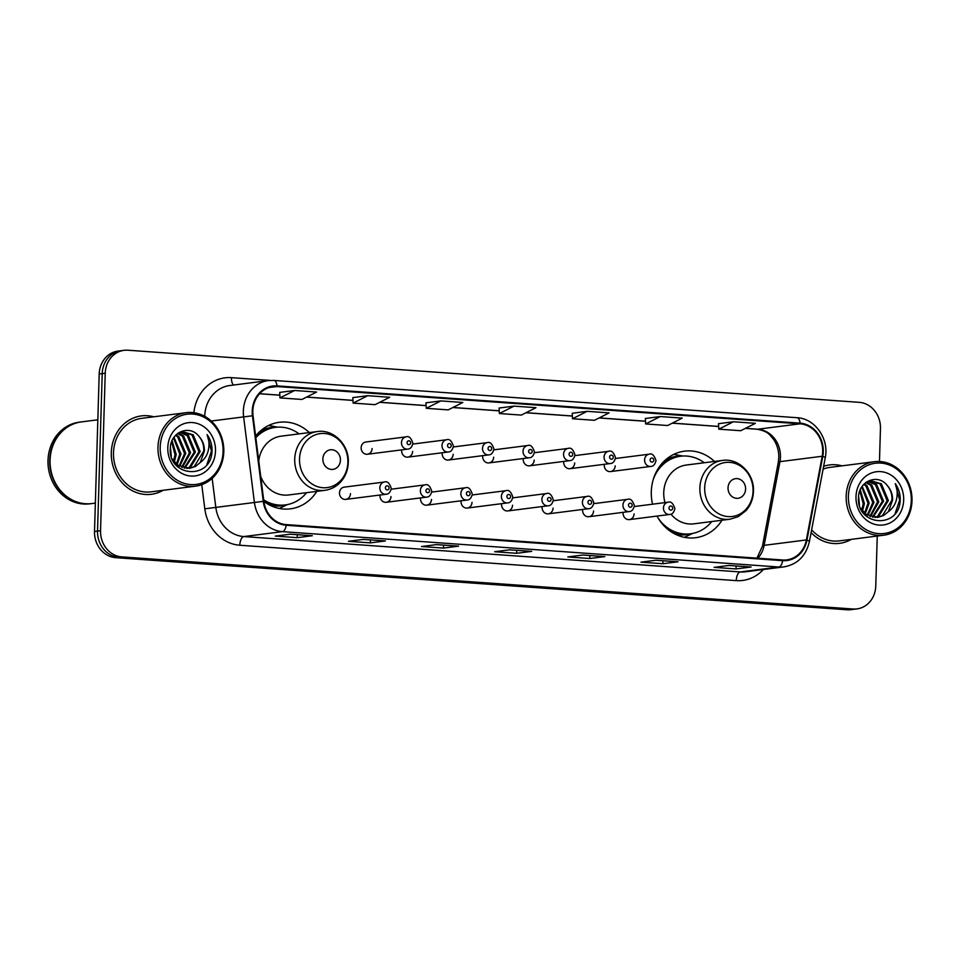 <?xml version="1.0" encoding="UTF-8"?>
<svg xmlns="http://www.w3.org/2000/svg" width="960" height="960" viewBox="0 0 960 960"><rect width="100%" height="100%" fill="white"/><g stroke="black" fill="none" stroke-linecap="round" stroke-linejoin="round"><path stroke-width="1.44" d="M714.48 461.448A43.632 38.7 82.7 0 0 684.54 451.164A43.632 38.7 82.7 0 0 651.3 491.676A43.632 38.7 82.7 0 0 652.548 504.192M657 516.072A43.632 38.7 82.7 0 0 695.592 537.72A43.632 38.7 82.7 0 0 721.992 520.236M263.856 501.42A43.632 38.7 82.7 0 0 290.424 508.836A43.632 38.7 82.7 0 0 316.824 491.364M345.768 499.392L386.112 494.244A6.168 5.472 -97.3 0 1 379.836 487.728A6.168 5.472 -97.3 0 1 384.54 481.992L344.196 487.14A6.168 5.472 82.7 0 0 339.492 492.876A6.168 5.472 82.7 0 0 345.768 499.392A6.168 5.472 82.7 0 0 350.472 493.656M380.076 495.012A6.168 5.472 82.7 0 0 380.016 495.768A6.168 5.472 82.7 0 0 386.28 502.284A6.168 5.472 82.7 0 0 390.984 496.548M420.6 497.892A6.168 5.472 82.7 0 0 420.528 498.648A6.168 5.472 82.7 0 0 426.792 505.164A6.168 5.472 82.7 0 0 431.496 499.428M461.112 500.784A6.168 5.472 82.7 0 0 461.052 501.54A6.168 5.472 82.7 0 0 467.316 508.056A6.168 5.472 82.7 0 0 472.02 502.32M501.624 503.676A6.168 5.472 82.7 0 0 501.564 504.432A6.168 5.472 82.7 0 0 507.828 510.936A6.168 5.472 82.7 0 0 512.532 505.212M542.148 506.556A6.168 5.472 82.7 0 0 542.076 507.312A6.168 5.472 82.7 0 0 548.352 513.828A6.168 5.472 82.7 0 0 553.056 508.092M582.66 509.448A6.168 5.472 82.7 0 0 582.6 510.204A6.168 5.472 82.7 0 0 588.864 516.72A6.168 5.472 82.7 0 0 593.568 510.984M623.172 512.328A6.168 5.472 82.7 0 0 623.112 513.084A6.168 5.472 82.7 0 0 629.376 519.6A6.168 5.472 82.7 0 0 634.08 513.876M604.296 464.304A6.168 5.472 82.7 0 0 604.236 465.06A6.168 5.472 82.7 0 0 610.5 471.576A6.168 5.472 82.7 0 0 615.204 465.84M563.784 461.424A6.168 5.472 82.7 0 0 563.724 462.18A6.168 5.472 82.7 0 0 569.988 468.684A6.168 5.472 82.7 0 0 574.692 462.96M442.236 452.76A6.168 5.472 82.7 0 0 442.176 453.516A6.168 5.472 82.7 0 0 448.44 460.032A6.168 5.472 82.7 0 0 453.144 454.296M367.404 454.248L407.748 449.1A6.168 5.472 -97.3 0 1 401.484 442.584A6.168 5.472 -97.3 0 1 406.188 436.848L365.844 442.008A6.168 5.472 82.7 0 0 361.14 447.732A6.168 5.472 82.7 0 0 367.404 454.248A6.168 5.472 82.7 0 0 372.108 448.524M401.724 449.868A6.168 5.472 82.7 0 0 401.652 450.624A6.168 5.472 82.7 0 0 407.916 457.14A6.168 5.472 82.7 0 0 412.62 451.404M482.748 455.64A6.168 5.472 82.7 0 0 482.688 456.396A6.168 5.472 82.7 0 0 488.952 462.912A6.168 5.472 82.7 0 0 493.656 457.176M523.272 458.532A6.168 5.472 82.7 0 0 523.2 459.288A6.168 5.472 82.7 0 0 529.476 465.804A6.168 5.472 82.7 0 0 534.18 460.068M309.324 432.564A43.632 38.7 82.7 0 0 279.372 422.28A43.632 38.7 82.7 0 0 255.612 436.044M879.468 461.508L880.452 428.508A24.696 21.9 82.7 0 0 859.236 402.336L127.896 350.22A24.696 21.9 82.7 0 0 124.032 350.328L118.008 351.096A24.696 21.9 82.7 0 0 99.192 374.028L94.512 531.492A24.696 21.9 82.7 0 0 115.728 557.664L847.08 609.78A24.696 21.9 82.7 0 0 850.932 609.672L853.944 609.288A24.696 21.9 82.7 0 1 850.092 609.396A24.696 21.9 82.7 0 0 853.944 609.288L856.968 608.904A24.696 21.9 82.7 0 0 875.772 585.972L877.26 536.028M124.032 350.328A24.696 21.9 82.7 0 0 105.228 373.26L100.548 530.724L97.536 531.108A24.696 21.9 82.7 0 0 118.74 557.268L850.092 609.396L118.74 557.268A24.696 21.9 82.7 0 1 97.536 531.108L102.204 373.644L97.536 531.108L94.512 531.492M121.02 350.712A24.696 21.9 82.7 0 0 102.204 373.644A24.696 21.9 82.7 0 1 121.02 350.712M111.3 452.592A39.516 35.052 82.7 0 0 151.404 494.28A39.516 35.052 82.7 0 0 163.188 490.296A39.516 35.052 82.7 0 1 151.404 494.28A39.516 35.052 82.7 0 1 111.3 452.592A39.516 35.052 82.7 0 1 141.396 415.896A39.516 35.052 82.7 0 0 111.3 452.592M811.092 532.644A39.516 35.052 82.7 0 0 839.604 543.336A39.516 35.052 82.7 0 0 851.388 539.34A39.516 35.052 82.7 0 1 839.604 543.336A39.516 35.052 82.7 0 1 811.092 532.644M252.816 411.12A26.34 23.364 -97.3 0 1 272.892 386.652A26.34 23.364 -97.3 0 1 277.008 386.544L800.064 423.816A26.34 23.364 -97.3 0 1 822.192 456.264L806.376 539.952A26.34 23.364 -97.3 0 1 786.804 559.872A26.34 23.364 -97.3 0 1 782.688 559.992L286.248 524.616A26.34 23.364 -97.3 0 1 263.844 501.288L253.044 415.704A26.34 23.364 -97.3 0 1 252.816 411.12M252.24 411.072A27 23.952 82.7 0 0 252.468 415.776L263.256 501.36A27 23.952 82.7 0 0 286.224 525.264L782.664 560.652A27 23.952 82.7 0 0 806.952 540.108L822.768 456.42A27 23.952 82.7 0 0 800.088 423.156L277.02 385.884A27 23.952 82.7 0 0 252.24 411.072M733.428 421.764L718.788 429.168L740.724 430.728L755.376 423.324L733.428 421.764L718.5 423.696M660.3 416.544L645.648 423.948L667.596 425.52L682.236 418.116L660.3 416.544L645.372 418.488M587.16 411.336L572.52 418.74L594.456 420.3L609.108 412.896L587.16 411.336L572.232 413.28M279.696 392.4L294.624 390.492L279.972 397.896L279.696 392.4M352.824 397.608L367.764 395.7L353.112 403.104L352.824 397.608M425.964 402.816L440.892 400.908L426.252 408.312L425.964 402.816M499.092 408.036L514.032 406.128L499.38 413.532L499.092 408.036M153.804 416.808A39.516 35.052 82.7 0 0 141.396 415.896A39.516 35.052 82.7 0 1 153.804 416.808M842.004 465.852A39.516 35.052 82.7 0 0 829.596 464.94A39.516 35.052 82.7 0 0 823.632 466.308A39.516 35.052 82.7 0 1 829.596 464.94L829.596 464.94A39.516 35.052 82.7 0 1 842.004 465.852M100.548 530.724A24.696 21.9 82.7 0 0 121.764 556.884L853.104 609.012A24.696 21.9 82.7 0 0 856.968 608.904M677.976 561.792L662.892 563.724L640.956 562.164L656.028 560.232L677.976 561.792A6.588 2.988 -85.9 0 1 677.7 561.804L655.896 560.256M751.104 567.012L736.02 568.932L714.084 567.372L729.168 565.44L751.104 567.012A6.588 2.988 -85.9 0 1 750.84 567.012L729.024 565.464M458.568 546.156L443.484 548.088L421.548 546.528L436.632 544.596L458.568 546.156A6.588 2.988 -85.9 0 1 458.292 546.168L436.488 544.62M385.428 540.948L370.356 542.88L348.408 541.308L363.492 539.388L385.428 540.948A6.588 2.988 -85.9 0 1 385.164 540.96L363.36 539.4M312.3 535.74L297.216 537.66L275.28 536.1L290.364 534.168L312.3 535.74A6.588 2.988 -85.9 0 1 312.024 535.74L290.22 534.192M604.836 556.584L589.752 558.516L567.816 556.944L582.9 555.024L604.836 556.584A6.588 2.988 -85.9 0 1 604.56 556.596L582.756 555.036M531.708 551.376L516.624 553.296L494.676 551.736L509.76 549.804L531.708 551.376A6.588 2.988 -85.9 0 1 531.432 551.376L509.628 549.828M426.252 408.312L448.188 409.884L462.828 402.48L440.892 400.908M353.112 403.104L375.048 404.664L389.7 397.26L367.764 395.7M279.972 397.896L301.92 399.456L316.56 392.052L294.624 390.492M499.38 413.532L521.316 415.092L535.968 407.688L514.032 406.128M516.624 553.296L516.708 550.332M589.752 558.516L589.848 555.54M297.216 537.66L297.3 534.696M370.356 542.88L370.44 539.904M443.484 548.088L443.58 545.124M736.02 568.932L736.116 565.968M662.892 563.724L662.976 560.76M572.52 418.74L572.232 413.244M645.648 423.948L645.36 418.452M718.788 429.168L718.5 423.672M223.092 451.56A35.4 31.392 82.7 0 0 192.696 414.048A35.4 31.392 82.7 0 0 160.2 447.072A35.4 31.392 82.7 0 0 190.596 484.572A35.4 31.392 82.7 0 0 223.092 451.56M223.8 451.752A37.044 32.856 82.7 0 0 186.204 412.668A37.044 32.856 82.7 0 0 157.98 447.06A37.044 32.856 82.7 0 0 195.588 486.156A37.044 32.856 82.7 0 0 223.8 451.752M186.204 412.668L141.708 418.344A37.044 32.856 82.7 0 0 113.496 452.748A37.044 32.856 82.7 0 0 151.092 491.832L195.588 486.156M97.836 419.808L81.432 421.896A41.16 36.504 82.7 0 0 50.076 460.116A41.16 36.504 82.7 0 0 91.86 503.556L95.364 503.1M81.24 421.92A41.16 36.504 82.7 0 0 81.048 421.944A41.16 36.504 82.7 0 0 49.692 460.164A41.16 36.504 82.7 0 0 91.476 503.604A41.16 36.504 82.7 0 0 91.668 503.58M81.048 421.944L79.356 422.16A41.16 36.504 82.7 0 0 48 460.38A41.16 36.504 82.7 0 0 89.784 503.82L91.476 503.604M170.4 447.096L171.3 456.432M172.092 440.676L176.22 454.572L174.3 461.94M171.624 441.828L175.02 454.728L173.58 461.028M174.036 437.232L181.008 453.96L177.072 464.652M173.544 437.964L179.808 454.116L176.4 464.088M176.052 434.88L178.8 436.608L185.796 453.348L179.724 466.416M175.548 435.396L177.6 436.752L184.596 453.504L179.064 466.032M177.996 433.236L183.588 435.996L190.584 452.736L182.304 467.544M177.516 433.584L182.388 436.14L189.384 452.892L181.668 467.304M180.24 432.228L188.376 435.384L195.372 452.124L184.824 468.204M179.652 432.432L187.176 435.528L194.172 452.28L184.2 468.072M178.272 433.032L182.604 431.712L193.164 434.772L200.16 451.512L190.62 467.088L187.296 468.444M182.004 431.796L191.964 434.928L198.96 451.668L189.42 467.232L186.684 468.42M172.224 458.964L178.068 465.396L189.708 468.324L195.408 466.476L200.256 462.528L204.408 450.972C204.48 445.368 202.716 440.568 199.128 436.56C202.512 440.7 204.06 445.536 203.748 451.056L194.208 466.62L189.108 468.384M199.128 436.56C189.708 423.864 170.268 432.252 170.304 448.32C168.132 476.736 209.988 480.372 211.956 452.388L212.028 450.996C212.148 444.912 210.504 439.452 207.096 434.592C209.196 439.812 209.556 445.272 208.14 450.984C206.916 455.76 204.288 459.6 200.256 462.528M167.796 447.612A26.844 23.808 82.7 0 0 190.848 476.052A26.844 23.808 82.7 0 0 215.496 451.008A26.844 23.808 82.7 0 0 192.444 422.568A26.844 23.808 82.7 0 0 167.796 447.612M207.096 434.592L211.464 451.068L206.964 464.328M340.428 460.212A9.876 8.76 82.7 0 0 331.944 449.748A9.876 8.76 82.7 0 0 322.872 458.964A9.876 8.76 82.7 0 0 331.356 469.428A9.876 8.76 82.7 0 0 340.428 460.212M260.7 476.436A29.64 26.28 82.7 0 0 288.66 494.964L324.792 490.344A29.64 26.28 82.7 0 1 294.72 459.072A29.64 26.28 82.7 0 1 317.292 431.556L281.148 436.164A29.64 26.28 82.7 0 0 258.756 461.016M299.064 433.884A39.096 34.68 82.7 0 0 275.424 427.356A39.096 34.68 82.7 0 0 255.816 437.7M275.424 427.356L273.912 427.548A39.096 34.68 82.7 0 0 255.66 436.5M263.796 500.976A39.096 34.68 82.7 0 0 283.824 505.116L285.336 504.924A39.096 34.68 82.7 0 0 306.576 492.672M263.652 499.776A39.096 34.68 82.7 0 0 285.336 504.924M287.4 504.588L281.4 507.444A42.804 37.968 -97.3 0 1 279.144 508.416M268.56 425.532A42.804 37.968 -97.3 0 1 270.984 425.904L277.512 427.164M745.596 489.096A9.876 8.76 82.7 0 0 737.112 478.62A9.876 8.76 82.7 0 0 728.04 487.836A9.876 8.76 82.7 0 0 736.524 498.312A9.876 8.76 82.7 0 0 745.596 489.096M670.968 514.152A29.64 26.28 82.7 0 0 693.816 523.836L729.96 519.216A29.64 26.28 82.7 0 1 699.876 487.944A29.64 26.28 82.7 0 1 722.46 460.428L686.316 465.036A29.64 26.28 82.7 0 0 663.744 492.564A29.64 26.28 82.7 0 0 664.98 502.608M704.232 462.756A39.096 34.68 82.7 0 0 680.592 456.228A39.096 34.68 82.7 0 0 653.28 479.4M680.592 456.228L679.08 456.42A39.096 34.68 82.7 0 0 659.1 467.184M666.936 528.6A39.096 34.68 82.7 0 0 688.992 533.988L690.492 533.796A39.096 34.68 82.7 0 0 711.744 521.544M658.236 518.232A39.096 34.68 82.7 0 0 690.492 533.796M692.568 533.46L686.568 536.316A42.804 37.968 -97.3 0 1 684.312 537.3M673.728 454.404A42.804 37.968 -97.3 0 1 676.152 454.776L682.68 456.036M911.292 500.604A35.4 31.392 82.7 0 0 880.896 463.092A35.4 31.392 82.7 0 0 848.4 496.116A35.4 31.392 82.7 0 0 878.796 533.628A35.4 31.392 82.7 0 0 911.292 500.604M912 500.796A37.044 32.856 82.7 0 0 874.392 461.712A37.044 32.856 82.7 0 0 846.18 496.104A37.044 32.856 82.7 0 0 883.788 535.2A37.044 32.856 82.7 0 0 912 500.796M874.392 461.712L829.908 467.388A37.044 32.856 82.7 0 0 823.104 469.104M858.6 496.14L859.5 505.476M860.28 489.72L864.408 503.616L862.5 510.984M859.824 490.872L863.22 503.772L861.768 510.072M862.236 486.276L869.196 503.004L865.272 513.696M861.732 487.008L868.008 503.16L864.588 513.132M864.24 483.924L867 485.652L873.984 502.392L867.924 515.46M863.736 484.44L865.8 485.808L872.796 502.548L867.264 515.088M866.184 482.28L871.788 485.04L878.784 501.78L870.504 516.588M865.716 482.628L870.588 485.196L877.584 501.936L869.856 516.36M868.428 481.284L876.576 484.428L883.572 501.168L873.024 517.248M867.852 481.476L875.376 484.584L882.372 501.324L872.4 517.116M866.46 482.076L870.804 480.756L881.364 483.816L888.36 500.556L878.808 516.132L875.496 517.488M870.204 480.84L880.164 483.972L887.16 500.712L877.62 516.288L874.884 517.464M860.424 508.02L866.268 514.44L877.908 517.368L883.608 515.52L888.456 511.572L892.608 500.016C892.68 494.424 890.916 489.612 887.316 485.604C890.712 489.744 892.248 494.58 891.948 500.1L882.408 515.676L877.308 517.428M887.316 485.604C877.908 472.908 858.456 481.296 858.504 497.364C856.332 525.792 898.176 529.428 900.144 501.432L900.228 500.04C900.348 493.956 898.704 488.496 895.284 483.636C897.396 488.856 897.756 494.316 896.34 500.028C895.116 504.804 892.488 508.644 888.456 511.572M855.996 496.656A26.844 23.808 82.7 0 0 879.048 525.096A26.844 23.808 82.7 0 0 903.684 500.064A26.844 23.808 82.7 0 0 880.632 471.624A26.844 23.808 82.7 0 0 855.996 496.656M811.632 529.836A37.044 32.856 82.7 0 0 839.292 540.888L883.788 535.2M895.284 483.636L899.664 500.112L895.164 513.372M115.728 557.664L121.764 556.884M99.192 374.028L105.228 373.26M847.08 609.78L853.104 609.012M822.192 456.264L779.964 461.652A26.34 23.364 82.7 0 0 780.456 457.116A26.34 23.364 82.7 0 0 757.836 429.216L745.476 428.328M757.86 558.216A26.34 23.364 82.7 0 0 764.148 545.34L779.964 461.652A14.82 2.352 -169.3 0 0 778.296 462.384L778.812 457.62C778.908 450.492 777.012 444.204 773.136 438.768C769.164 434.724 769.176 431.76 757.224 429.228A14.82 6.732 -85.9 0 0 757.836 429.216L800.064 423.816M277.008 386.544L268.872 387.576M782.664 560.652A8.232 3.744 94.1 0 1 778.872 567.012L282.432 531.636A32.928 29.208 -97.3 0 1 254.424 502.476L243.624 416.892A32.928 29.208 -97.3 0 1 243.348 411.156A32.928 29.208 -97.3 0 1 268.428 380.58L229.824 385.512A32.928 29.208 82.7 0 0 204.744 416.088A32.928 29.208 82.7 0 0 204.732 416.34M252.468 415.776L211.224 421.032M263.256 501.36L215.82 507.408A32.928 29.208 82.7 0 0 243.816 536.568L282.432 531.636A8.232 3.744 -85.9 0 0 286.224 525.264M784.02 566.868A32.928 29.208 -97.3 0 1 778.872 567.012L740.268 571.944A32.928 29.208 82.7 0 0 745.404 571.8L784.02 566.868C797.544 564.348 806.004 555.912 809.412 541.548L825.228 457.86C829.38 439.032 815.028 418.392 796.98 417.708L273.924 380.436A8.232 3.744 94.1 0 1 277.02 385.884M806.952 540.108A8.232 1.308 10.7 0 1 809.412 541.548M822.768 456.42A8.232 1.308 10.7 0 1 825.228 457.86M800.088 423.156A8.232 3.744 -85.9 0 0 796.98 417.708M273.576 380.436A8.232 3.744 94.1 0 1 273.924 380.436L268.428 380.58M193.884 412.704A41.16 36.504 -97.3 0 1 231.444 377.652L270.204 380.412M763.368 569.508A41.16 36.504 -97.3 0 1 736.248 580.632L239.808 545.244A41.16 36.504 -97.3 0 1 204.804 508.8L201.756 484.668M212.148 478.356L215.82 507.408L204.804 508.8M239.808 545.244A8.232 3.744 -85.9 0 1 243.816 536.568L740.268 571.944A8.232 3.744 -85.9 0 0 736.248 580.632M231.444 377.652A8.232 3.744 -85.9 0 0 233.664 385.02M806.376 539.952L764.148 545.34A14.82 2.352 -169.3 0 0 762.48 546.072L778.296 462.384M718.644 426.42L672.336 423.12M645.504 421.2L599.208 417.9M572.376 415.992L526.068 412.692M499.236 410.784L452.94 407.484M426.108 405.564L379.8 402.264M352.968 400.356L306.66 397.056M279.84 395.148L259.608 393.708M347.892 462.324A27.228 24.144 82.7 0 0 324.516 433.488A27.228 24.144 82.7 0 0 299.52 458.88A27.228 24.144 82.7 0 0 322.908 487.728A27.228 24.144 82.7 0 0 347.892 462.324M275.988 427.284A39.468 35.004 82.7 0 0 260.46 430.932M269.952 505.224A39.468 35.004 82.7 0 0 285.9 504.852M753.06 491.208A27.228 24.144 82.7 0 0 729.684 462.36A27.228 24.144 82.7 0 0 704.688 487.752A27.228 24.144 82.7 0 0 728.076 516.6A27.228 24.144 82.7 0 0 753.06 491.208M681.156 456.168A39.468 35.004 82.7 0 0 665.628 459.804M675.108 534.096A39.468 35.004 82.7 0 0 691.068 533.724M407.028 442.608A2.052 1.824 82.7 0 0 410.676 442.86A2.052 1.824 82.7 0 0 407.028 442.608M407.916 457.14L448.26 451.992A6.168 5.472 -97.3 0 1 441.996 445.476A6.168 5.472 -97.3 0 1 446.7 439.74L412.824 444.06M447.54 445.488A2.052 1.824 82.7 0 0 451.2 445.752A2.052 1.824 82.7 0 0 447.54 445.488M448.44 460.032L488.784 454.872A6.168 5.472 -97.3 0 1 482.52 448.356A6.168 5.472 -97.3 0 1 487.212 442.632L453.348 446.952M488.052 448.38A2.052 1.824 82.7 0 0 491.712 448.644A2.052 1.824 82.7 0 0 488.052 448.38M488.952 462.912L529.296 457.764A6.168 5.472 -97.3 0 1 523.032 451.248A6.168 5.472 -97.3 0 1 527.736 445.512L493.86 449.844M528.576 451.272A2.052 1.824 82.7 0 0 532.224 451.524A2.052 1.824 82.7 0 0 528.576 451.272M529.476 465.804L569.82 460.644A6.168 5.472 -97.3 0 1 563.544 454.14A6.168 5.472 -97.3 0 1 568.248 448.404L534.372 452.724M569.088 454.152A2.052 1.824 82.7 0 0 572.748 454.416A2.052 1.824 82.7 0 0 569.088 454.152M569.988 468.684L610.332 463.536A6.168 5.472 -97.3 0 1 604.068 457.02A6.168 5.472 -97.3 0 1 608.772 451.284L574.896 455.616M609.6 457.044A2.052 1.824 82.7 0 0 613.26 457.308A2.052 1.824 82.7 0 0 609.6 457.044M610.5 471.576L650.844 466.428A6.168 5.472 -97.3 0 1 644.58 459.912A6.168 5.472 -97.3 0 1 649.284 454.176L615.408 458.508M650.124 459.924A2.052 1.824 82.7 0 0 653.784 460.188A2.052 1.824 82.7 0 0 650.124 459.924M389.04 488.004A2.052 1.824 82.7 0 0 385.38 487.74A2.052 1.824 82.7 0 0 389.04 488.004M420.36 490.608A6.168 5.472 -97.3 0 1 425.064 484.872C427.812 483.852 430.056 485.976 431.784 491.256C430.872 495.12 429.156 497.088 426.624 497.124A6.168 5.472 -97.3 0 1 420.36 490.608M429.552 490.896A2.052 1.824 82.7 0 0 425.904 490.632A2.052 1.824 82.7 0 0 429.552 490.896M460.872 493.5A6.168 5.472 -97.3 0 1 465.576 487.764C468.324 486.744 470.568 488.868 472.296 494.136C471.384 498.012 469.668 499.968 467.136 500.016A6.168 5.472 -97.3 0 1 460.872 493.5M470.076 493.776A2.052 1.824 82.7 0 0 466.416 493.524A2.052 1.824 82.7 0 0 470.076 493.776M501.384 496.38A6.168 5.472 -97.3 0 1 506.088 490.656C508.848 489.624 511.08 491.76 512.82 497.028C511.908 500.904 510.18 502.86 507.66 502.896A6.168 5.472 -97.3 0 1 501.384 496.38M510.588 496.668A2.052 1.824 82.7 0 0 506.928 496.404A2.052 1.824 82.7 0 0 510.588 496.668M541.908 499.272A6.168 5.472 -97.3 0 1 546.612 493.536C549.36 492.516 551.604 494.64 553.332 499.92C552.42 503.784 550.704 505.74 548.172 505.788A6.168 5.472 -97.3 0 1 541.908 499.272M551.1 499.548A2.052 1.824 82.7 0 0 547.452 499.296A2.052 1.824 82.7 0 0 551.1 499.548M582.42 502.164A6.168 5.472 -97.3 0 1 587.124 496.428C589.872 495.408 592.116 497.532 593.856 502.8C592.944 506.676 591.216 508.632 588.696 508.68A6.168 5.472 -97.3 0 1 582.42 502.164M591.624 502.44A2.052 1.824 82.7 0 0 587.964 502.176A2.052 1.824 82.7 0 0 591.624 502.44M622.944 505.044A6.168 5.472 -97.3 0 1 627.648 499.32C630.396 498.288 632.64 500.412 634.368 505.692C633.456 509.568 631.74 511.524 629.208 511.56A6.168 5.472 -97.3 0 1 622.944 505.044M632.136 505.332A2.052 1.824 82.7 0 0 628.476 505.068A2.052 1.824 82.7 0 0 632.136 505.332M663.456 507.936A6.168 5.472 -97.3 0 1 668.16 502.2C670.908 501.18 673.152 503.304 674.88 508.584C673.968 512.448 672.252 514.404 669.72 514.452A6.168 5.472 -97.3 0 1 663.456 507.936M672.66 508.212A2.052 1.824 82.7 0 0 669 507.96A2.052 1.824 82.7 0 0 672.66 508.212M756.96 558.156L762.48 546.072M757.224 429.228L745.368 428.388M718.644 426.48L672.228 423.168M645.516 421.272L599.1 417.96M572.376 416.052L525.96 412.752M499.248 410.844L452.832 407.532M426.108 405.636L379.692 402.324M352.968 400.416L306.564 397.116M279.84 395.208L259.548 393.756M317.292 431.556C333.468 428.928 349.344 444.96 348.288 462.54C348 469.932 345.54 476.304 340.932 481.656C336.516 486.564 331.14 489.456 324.792 490.344M722.46 460.428C738.636 457.8 754.512 473.844 753.456 491.424C753.156 498.804 750.708 505.176 746.1 510.54L738.264 516.648L729.96 519.216M407.748 449.1C410.28 449.052 411.996 447.096 412.908 443.232C411.144 437.94 408.912 435.816 406.188 436.848M448.26 451.992C450.792 451.944 452.508 449.988 453.42 446.112C451.668 440.82 449.424 438.696 446.7 439.74M488.784 454.872C491.304 454.836 493.032 452.88 493.944 449.004C492.18 443.712 489.936 441.588 487.212 442.632M529.296 457.764C531.828 457.716 533.544 455.76 534.456 451.896C532.704 446.604 530.46 444.48 527.736 445.512M569.82 460.644C572.34 460.608 574.068 458.652 574.98 454.776C573.216 449.484 570.972 447.36 568.248 448.404M610.332 463.536C612.864 463.5 614.58 461.532 615.492 457.668C613.728 452.376 611.496 450.252 608.772 451.284M650.844 466.428C653.376 466.38 655.092 464.424 656.004 460.548C654.252 455.268 652.008 453.132 649.284 454.176M384.54 481.992C387.288 480.972 389.532 483.096 391.272 488.364C390.36 492.24 388.632 494.196 386.112 494.244M391.188 489.204L425.064 484.872M386.28 502.284L426.624 497.124M431.7 492.096L465.576 487.764M426.792 505.164L467.136 500.016M472.224 494.976L506.088 490.656M467.316 508.056L507.66 502.896M512.736 497.868L546.612 493.536M507.828 510.936L548.172 505.788M553.248 500.748L587.124 496.428M548.352 513.828L588.696 508.68M593.772 503.64L627.648 499.32M588.864 516.72L629.208 511.56M634.284 506.532L668.16 502.2M629.376 519.6L669.72 514.452"/></g></svg>
